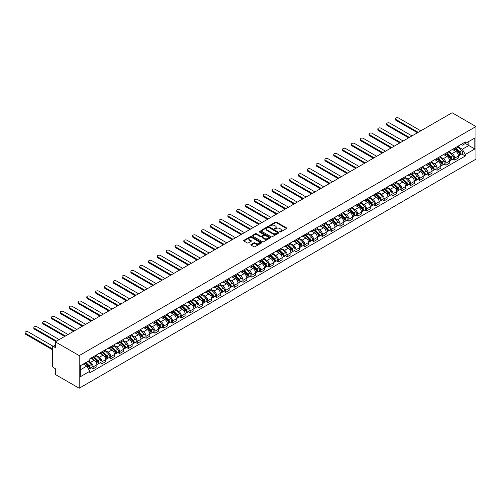 <?xml version="1.0" encoding="UTF-8"?>
<svg xmlns="http://www.w3.org/2000/svg" width="501" height="501" viewBox="0 0 501 501"><rect width="100%" height="100%" fill="white"/><g stroke="black" fill="none" stroke-linecap="round" stroke-linejoin="round"><path stroke-width="0.75" d="M279.846 231.938A0.551 0.319 0 0 0 280.623 231.938L286.516 228.531A0.783 0.451 0 0 0 286.747 228.212A0.783 0.451 0 0 0 286.516 227.892L276.527 222.125A0.783 0.451 0 0 0 275.418 222.125L269.525 225.531A0.551 0.319 0 0 0 270.302 225.976L271.06 225.538A2.511 1.453 0 0 1 274.617 225.538L275.444 226.02A2.511 1.453 0 0 1 276.183 227.041A2.511 1.453 0 0 1 275.444 228.068L274.686 228.506A0.551 0.319 0 0 0 275.462 228.957L276.226 228.519A2.511 1.453 0 0 1 279.777 228.519L280.61 228.995A2.511 1.453 0 0 1 281.343 230.022A2.511 1.453 0 0 1 280.61 231.049L279.846 231.487A0.551 0.319 0 0 0 279.846 231.938L279.846 231.487M251.057 244.488A0.783 0.451 0 0 0 250.826 244.807A0.783 0.451 0 0 0 251.057 245.127L253.857 246.749A0.783 0.451 0 0 0 254.971 246.749L261.516 242.966A0.783 0.451 0 0 0 261.747 242.647A0.783 0.451 0 0 0 261.516 242.327L251.527 236.56A0.783 0.451 0 0 0 250.419 236.56L243.868 240.336A0.783 0.451 0 0 0 243.643 240.662A0.783 0.451 0 0 0 243.868 240.981L247.256 242.935A0.783 0.451 0 0 0 248.364 242.935L251.17 241.319A0.783 0.451 0 0 0 251.396 240.994A0.783 0.451 0 0 0 251.17 240.674L249.492 239.703A2.098 1.215 0 0 1 248.872 238.852A2.098 1.215 0 0 1 250.168 237.731A2.098 1.215 0 0 1 252.46 237.994L259.036 241.789A2.098 1.215 0 0 1 259.65 242.647A2.098 1.215 0 0 1 258.353 243.768A2.098 1.215 0 0 1 256.067 243.505L254.971 242.872A0.783 0.451 0 0 0 253.857 242.872L251.057 244.488L251.057 245.127M79.183 355.604L55.329 341.826L452.09 112.756L475.95 126.534L79.183 355.604L79.183 388.244L475.95 159.174L475.95 126.534M271.116 236.785A0.783 0.451 0 0 0 272.231 236.785L278.775 233.003A0.783 0.451 0 0 0 279.007 232.683A0.783 0.451 0 0 0 278.775 232.364L268.786 226.596A0.783 0.451 0 0 0 267.678 226.596L261.127 230.372A0.783 0.451 0 0 0 260.902 230.698A0.783 0.451 0 0 0 261.127 231.017L271.116 236.785M259.437 232.057A0.551 0.319 0 0 1 259.994 232.132L270.139 237.988L263.601 241.764A0.783 0.451 0 0 1 262.486 241.764L252.498 235.996L255.303 234.393L255.303 233.742L252.498 235.357A0.783 0.451 0 0 0 252.272 235.677A0.783 0.451 0 0 0 252.498 235.996L252.498 235.357M255.303 234.393A0.783 0.451 0 0 1 256.412 234.393L256.412 233.742A0.783 0.451 0 0 0 255.303 233.742M256.412 233.742L260.464 236.077A0.783 0.451 0 0 0 261.572 236.077L263.432 235.007A0.783 0.451 0 0 0 263.664 234.687A0.783 0.451 0 0 0 263.432 234.362L259.217 231.932A0.551 0.319 0 0 1 259.994 231.481L270.145 237.342A0.783 0.451 0 0 1 270.377 237.662A0.783 0.451 0 0 1 270.145 237.981L270.145 237.342M55.329 341.826L55.329 347.606L53.576 346.592A1.597 0.921 -120 0 0 52.774 346.517A1.597 0.921 -120 0 0 52.442 347.243L52.442 365.724A1.597 0.921 -120 0 0 53.576 367.678L55.329 368.692L55.329 374.466L79.183 388.244M454.751 148.077A3.676 2.123 60 0 1 453.987 149.724L457.72 147.57A3.676 2.123 -120 0 0 458.478 145.923M449.453 152.035L452.146 153.588A3.676 2.123 60 0 1 454.751 158.097L458.478 155.943A3.676 2.123 -120 0 0 455.879 151.434L453.211 149.893M458.478 155.943L458.478 157.934L454.751 160.088L452.96 159.055M453.987 149.724A3.676 2.123 60 0 1 452.178 149.561M454.751 158.097L454.751 160.088M445.928 153.168A3.676 2.123 60 0 1 445.17 154.815L448.902 152.661A3.676 2.123 -120 0 0 449.66 151.014M444.143 164.146L445.928 165.18L449.66 163.025L449.66 161.034A3.676 2.123 -120 0 0 447.061 156.531L444.387 154.984M445.17 154.815A3.676 2.123 60 0 1 443.36 154.652M440.636 157.126L443.329 158.685A3.676 2.123 60 0 1 445.928 163.188L445.928 165.18M437.11 158.26A3.676 2.123 60 0 1 436.346 159.907L440.078 157.752A3.676 2.123 -120 0 0 440.842 156.105M435.319 169.238L437.11 170.271L440.842 168.117L440.842 166.125A3.676 2.123 -120 0 0 438.243 161.623L435.569 160.076M436.346 159.907A3.676 2.123 60 0 1 434.536 159.744M431.812 162.218L434.511 163.777A3.676 2.123 60 0 1 437.11 168.28L437.11 170.271M428.292 163.351A3.676 2.123 60 0 1 427.528 164.998L431.261 162.844A3.676 2.123 -120 0 0 432.025 161.197M426.501 174.329L428.292 175.363L432.025 173.208L432.025 171.217A3.676 2.123 -120 0 0 429.42 166.714L426.752 165.167M427.528 164.998A3.676 2.123 60 0 1 425.718 164.835M422.994 167.309L425.687 168.868A3.676 2.123 60 0 1 428.292 173.371L428.292 175.363M419.469 168.442A3.676 2.123 60 0 1 418.711 170.096L422.443 167.941A3.676 2.123 -120 0 0 423.201 166.288M417.684 179.421L419.469 180.454L423.201 178.3L423.201 176.308A3.676 2.123 -120 0 0 420.602 171.805L417.928 170.265M418.711 170.096A3.676 2.123 60 0 1 416.901 169.927M414.177 172.4L416.87 173.96A3.676 2.123 60 0 1 419.469 178.462L419.469 180.454M410.651 173.534A3.676 2.123 60 0 1 409.887 175.187L413.619 173.033A3.676 2.123 -120 0 0 414.383 171.38M408.86 184.512L410.651 185.545L414.383 183.391L414.383 181.4A3.676 2.123 -120 0 0 411.784 176.897L409.11 175.356M409.887 175.187A3.676 2.123 60 0 1 408.077 175.018M405.353 177.492L408.052 179.051A3.676 2.123 60 0 1 410.651 183.554L410.651 185.545M401.833 178.625A3.676 2.123 60 0 1 401.069 180.279L404.802 178.124A3.676 2.123 -120 0 0 405.566 176.471M400.042 189.603L401.833 190.637L405.566 188.482L405.566 186.491A3.676 2.123 -120 0 0 402.961 181.988L400.293 180.448M401.069 180.279A3.676 2.123 60 0 1 399.259 180.109M396.535 182.583L399.234 184.143A3.676 2.123 60 0 1 401.833 188.645L401.833 190.637M393.009 183.717A3.676 2.123 60 0 1 392.252 185.37L395.984 183.216A3.676 2.123 -120 0 0 396.742 181.562M391.225 194.695L393.009 195.728L396.742 193.574L396.742 191.582A3.676 2.123 -120 0 0 394.143 187.08L391.475 185.539M392.252 185.37A3.676 2.123 60 0 1 390.442 185.201M387.718 187.681L390.411 189.234A3.676 2.123 60 0 1 393.009 193.737L393.009 195.728M384.192 188.808A3.676 2.123 60 0 1 383.434 190.461L387.16 188.307A3.676 2.123 -120 0 0 387.924 186.654M382.407 199.786L384.192 200.82L387.924 198.665L387.924 196.674A3.676 2.123 -120 0 0 385.325 192.171L382.651 190.63M383.434 190.461A3.676 2.123 60 0 1 381.618 190.292M378.9 192.772L381.593 194.325A3.676 2.123 60 0 1 384.192 198.828L384.192 200.82M375.374 193.9A3.676 2.123 60 0 1 374.61 195.553L378.343 193.399A3.676 2.123 -120 0 0 379.107 191.745M373.583 204.878L375.374 205.911L379.107 203.757L379.107 201.765A3.676 2.123 -120 0 0 376.502 197.262L373.834 195.722M374.61 195.553A3.676 2.123 60 0 1 372.8 195.384M370.076 197.864L372.775 199.417A3.676 2.123 60 0 1 375.374 203.92L375.374 205.911M366.557 198.991A3.676 2.123 60 0 1 365.793 200.644L369.525 198.49A3.676 2.123 -120 0 0 370.283 196.837M364.766 209.975L366.557 211.002L370.283 208.848L370.283 206.863A3.676 2.123 -120 0 0 367.684 202.354L365.016 200.813M365.793 200.644A3.676 2.123 60 0 1 363.983 200.481M361.259 202.955L363.951 204.508A3.676 2.123 60 0 1 366.557 209.017L366.557 211.002M357.733 204.082A3.676 2.123 60 0 1 356.975 205.736L360.701 203.581A3.676 2.123 -120 0 0 361.465 201.928M355.948 215.067L357.733 216.1L361.465 213.946L361.465 211.954A3.676 2.123 -120 0 0 358.866 207.445L356.192 205.905M356.975 205.736A3.676 2.123 60 0 1 355.165 205.573M352.441 208.047L355.134 209.6A3.676 2.123 60 0 1 357.733 214.109L357.733 216.1M348.915 209.18A3.676 2.123 60 0 1 348.151 210.827L351.884 208.673A3.676 2.123 -120 0 0 352.648 207.026M347.124 220.158L348.915 221.191L352.648 219.037L352.648 217.046A3.676 2.123 -120 0 0 350.042 212.537L347.375 210.996M348.151 210.827A3.676 2.123 60 0 1 346.341 210.664M343.617 213.138L346.316 214.691A3.676 2.123 60 0 1 348.915 219.2L348.915 221.191M340.098 214.271A3.676 2.123 60 0 1 339.334 215.918L343.066 213.764A3.676 2.123 -120 0 0 343.824 212.117M338.307 225.25L340.098 226.283L343.824 224.129L343.824 222.137A3.676 2.123 -120 0 0 341.225 217.628L338.557 216.088M339.334 215.918A3.676 2.123 60 0 1 337.524 215.756M334.8 218.229L337.492 219.782A3.676 2.123 60 0 1 340.098 224.291L340.098 226.283M331.274 219.363A3.676 2.123 60 0 1 330.516 221.01L334.248 218.856A3.676 2.123 -120 0 0 335.006 217.209M329.489 230.341L331.274 231.374L335.006 229.22L335.006 227.229A3.676 2.123 -120 0 0 332.407 222.726L329.733 221.179M330.516 221.01A3.676 2.123 60 0 1 328.706 220.847M325.982 223.321L328.675 224.88A3.676 2.123 60 0 1 331.274 229.383L331.274 231.374M322.456 224.454A3.676 2.123 60 0 1 321.692 226.101L325.425 223.947A3.676 2.123 -120 0 0 326.189 222.3M320.665 235.432L322.456 236.466L326.189 234.311L326.189 232.32A3.676 2.123 -120 0 0 323.59 227.817L320.916 226.27M321.692 226.101A3.676 2.123 60 0 1 319.882 225.938M317.158 228.412L319.857 229.972A3.676 2.123 60 0 1 322.456 234.474L322.456 236.466M313.639 229.546A3.676 2.123 60 0 1 312.875 231.193L316.607 229.038A3.676 2.123 -120 0 0 317.371 227.391M311.847 240.524L313.639 241.557L317.371 239.403L317.371 237.411A3.676 2.123 -120 0 0 314.766 232.909L312.098 231.362M312.875 231.193A3.676 2.123 60 0 1 311.065 231.03M308.34 233.504L311.033 235.063A3.676 2.123 60 0 1 313.639 239.566L313.639 241.557M304.815 234.637A3.676 2.123 60 0 1 304.057 236.29L307.789 234.136A3.676 2.123 -120 0 0 308.547 232.483M303.03 245.615L304.815 246.649L308.547 244.494L308.547 242.503A3.676 2.123 -120 0 0 305.948 238L303.274 236.459M304.057 236.29A3.676 2.123 60 0 1 302.247 236.121M299.523 238.595L302.216 240.154A3.676 2.123 60 0 1 304.815 244.657L304.815 246.649M295.997 239.728A3.676 2.123 60 0 1 295.233 241.382L298.965 239.227A3.676 2.123 -120 0 0 299.73 237.574M294.206 250.707L295.997 251.74L299.73 249.586L299.73 247.594A3.676 2.123 -120 0 0 297.131 243.091L294.456 241.551M295.233 241.382A3.676 2.123 60 0 1 293.423 241.213M290.699 243.686L293.398 245.246A3.676 2.123 60 0 1 295.997 249.749L295.997 251.74M287.179 244.82A3.676 2.123 60 0 1 286.415 246.473L290.148 244.319A3.676 2.123 -120 0 0 290.912 242.666M285.388 255.798L287.179 256.831L290.912 254.677L290.912 252.686A3.676 2.123 -120 0 0 288.307 248.183L285.639 246.642M286.415 246.473A3.676 2.123 60 0 1 284.606 246.304M281.881 248.778L284.581 250.337A3.676 2.123 60 0 1 287.179 254.84L287.179 256.831M278.356 249.911A3.676 2.123 60 0 1 277.598 251.565L281.33 249.41A3.676 2.123 -120 0 0 282.088 247.757M276.571 260.889L278.356 261.923L282.088 259.769L282.088 257.777A3.676 2.123 -120 0 0 279.489 253.274L276.821 251.734M277.598 251.565A3.676 2.123 60 0 1 275.788 251.396M273.064 253.875L275.757 255.429A3.676 2.123 60 0 1 278.356 259.931L278.356 261.923M269.538 255.003A3.676 2.123 60 0 1 268.78 256.656L272.506 254.502A3.676 2.123 -120 0 0 273.27 252.848M267.747 265.981L269.538 267.014L273.27 264.86L273.27 262.868A3.676 2.123 -120 0 0 270.672 258.366L267.997 256.825M268.78 256.656A3.676 2.123 60 0 1 266.964 256.487M264.246 258.967L266.939 260.52A3.676 2.123 60 0 1 269.538 265.023L269.538 267.014M260.72 260.094A3.676 2.123 60 0 1 259.956 261.747L263.689 259.593A3.676 2.123 -120 0 0 264.453 257.94M258.929 271.072L260.72 272.106L264.453 269.951L264.453 267.96A3.676 2.123 -120 0 0 261.848 263.457L259.18 261.917M259.956 261.747A3.676 2.123 60 0 1 258.147 261.578M255.422 264.058L258.121 265.611A3.676 2.123 60 0 1 260.72 270.114L260.72 272.106M251.903 265.186A3.676 2.123 60 0 1 251.139 266.839L254.871 264.685A3.676 2.123 -120 0 0 255.629 263.031M250.112 276.17L251.903 277.197L255.629 275.043L255.629 273.058A3.676 2.123 -120 0 0 253.03 268.549L250.362 267.008M251.139 266.839A3.676 2.123 60 0 1 249.329 266.676M246.605 269.15L249.298 270.703A3.676 2.123 60 0 1 251.903 275.212L251.903 277.197M243.079 270.277A3.676 2.123 60 0 1 242.321 271.93L246.047 269.776A3.676 2.123 -120 0 0 246.811 268.129M241.294 281.261L243.079 282.295L246.811 280.14L246.811 278.149A3.676 2.123 -120 0 0 244.212 273.64L241.538 272.099M242.321 271.93A3.676 2.123 60 0 1 240.511 271.767M237.787 274.241L240.48 275.794A3.676 2.123 60 0 1 243.079 280.303L243.079 282.295M234.261 275.375A3.676 2.123 60 0 1 233.497 277.022L237.23 274.867A3.676 2.123 -120 0 0 237.994 273.22M232.47 286.353L234.261 287.386L237.994 285.232L237.994 283.24A3.676 2.123 -120 0 0 235.389 278.731L232.721 277.191M233.497 277.022A3.676 2.123 60 0 1 231.687 276.859M228.963 279.333L231.662 280.886A3.676 2.123 60 0 1 234.261 285.395L234.261 287.386M225.444 280.466A3.676 2.123 60 0 1 224.68 282.113L228.412 279.959A3.676 2.123 -120 0 0 229.17 278.312M223.653 291.444L225.444 292.478L229.17 290.323L229.17 288.332A3.676 2.123 -120 0 0 226.571 283.829L223.903 282.282M224.68 282.113A3.676 2.123 60 0 1 222.87 281.95M220.146 284.424L222.839 285.977A3.676 2.123 60 0 1 225.444 290.486L225.444 292.478M216.62 285.557A3.676 2.123 60 0 1 215.862 287.205L219.595 285.05A3.676 2.123 -120 0 0 220.352 283.403M214.835 296.536L216.62 297.569L220.352 295.415L220.352 293.423A3.676 2.123 -120 0 0 217.753 288.92L215.079 287.374M215.862 287.205A3.676 2.123 60 0 1 214.052 287.042M211.328 289.515L214.021 291.075A3.676 2.123 60 0 1 216.62 295.577L216.62 297.569M207.802 290.649A3.676 2.123 60 0 1 207.038 292.296L210.771 290.142A3.676 2.123 -120 0 0 211.535 288.495M206.011 301.627L207.802 302.66L211.535 300.506L211.535 298.515A3.676 2.123 -120 0 0 208.936 294.012L206.262 292.465M207.038 292.296A3.676 2.123 60 0 1 205.228 292.133M202.504 294.607L205.203 296.166A3.676 2.123 60 0 1 207.802 300.669L207.802 302.66M198.985 295.74A3.676 2.123 60 0 1 198.221 297.394L201.953 295.239A3.676 2.123 -120 0 0 202.717 293.586M197.194 306.718L198.985 307.752L202.717 305.597L202.717 303.606A3.676 2.123 -120 0 0 200.112 299.103L197.444 297.563M198.221 297.394A3.676 2.123 60 0 1 196.411 297.225M193.687 299.698L196.379 301.258A3.676 2.123 60 0 1 198.985 305.76L198.985 307.752M190.161 300.832A3.676 2.123 60 0 1 189.403 302.485L193.135 300.331A3.676 2.123 -120 0 0 193.893 298.677M188.376 311.81L190.161 312.843L193.893 310.689L193.893 308.697A3.676 2.123 -120 0 0 191.294 304.195L188.62 302.654M189.403 302.485A3.676 2.123 60 0 1 187.593 302.316M184.869 304.79L187.562 306.349A3.676 2.123 60 0 1 190.161 310.852L190.161 312.843M181.343 305.923A3.676 2.123 60 0 1 180.579 307.576L184.312 305.422A3.676 2.123 -120 0 0 185.076 303.769M179.552 316.901L181.343 317.935L185.076 315.78L185.076 313.789A3.676 2.123 -120 0 0 182.477 309.286L179.803 307.746M180.579 307.576A3.676 2.123 60 0 1 178.769 307.407M176.045 309.881L178.744 311.44A3.676 2.123 60 0 1 181.343 315.943L181.343 317.935M172.526 311.015A3.676 2.123 60 0 1 171.762 312.668L175.494 310.514A3.676 2.123 -120 0 0 176.258 308.86M170.735 321.993L172.526 323.026L176.258 320.872L176.258 318.88A3.676 2.123 -120 0 0 173.653 314.377L170.985 312.837M171.762 312.668A3.676 2.123 60 0 1 169.952 312.499M167.228 314.979L169.927 316.532A3.676 2.123 60 0 1 172.526 321.035L172.526 323.026M163.702 316.106A3.676 2.123 60 0 1 162.944 317.759L166.676 315.605A3.676 2.123 -120 0 0 167.434 313.952M161.917 327.084L163.702 328.117L167.434 325.963L167.434 323.972A3.676 2.123 -120 0 0 164.835 319.469L162.167 317.928M162.944 317.759A3.676 2.123 60 0 1 161.134 317.59M158.41 320.07L161.103 321.623A3.676 2.123 60 0 1 163.702 326.126L163.702 328.117M154.884 321.197A3.676 2.123 60 0 1 154.126 322.851L157.853 320.696A3.676 2.123 -120 0 0 158.617 319.043M153.093 332.176L154.884 333.209L158.617 331.055L158.617 329.063A3.676 2.123 -120 0 0 156.018 324.56L153.344 323.02M154.126 322.851A3.676 2.123 60 0 1 152.31 322.682M149.592 325.162L152.285 326.715A3.676 2.123 60 0 1 154.884 331.217L154.884 333.209M146.067 326.289A3.676 2.123 60 0 1 145.303 327.942L149.035 325.788A3.676 2.123 -120 0 0 149.799 324.134M144.275 337.267L146.067 338.3L149.799 336.146L149.799 334.154A3.676 2.123 -120 0 0 147.194 329.652L144.526 328.111M145.303 327.942A3.676 2.123 60 0 1 143.493 327.773M140.768 330.253L143.468 331.806A3.676 2.123 60 0 1 146.067 336.309L146.067 338.3M137.249 331.38A3.676 2.123 60 0 1 136.485 333.033L140.217 330.879A3.676 2.123 -120 0 0 140.975 329.226M135.458 342.365L137.249 343.398L140.975 341.244L140.975 339.252A3.676 2.123 -120 0 0 138.376 334.743L135.708 333.203M136.485 333.033A3.676 2.123 60 0 1 134.675 332.871M131.951 335.344L134.644 336.897A3.676 2.123 60 0 1 137.249 341.406L137.249 343.398M128.425 336.478A3.676 2.123 60 0 1 127.667 338.125L131.394 335.971A3.676 2.123 -120 0 0 132.158 334.324M126.64 347.456L128.425 348.489L132.158 346.335L132.158 344.344A3.676 2.123 -120 0 0 129.559 339.835L126.885 338.294M127.667 338.125A3.676 2.123 60 0 1 125.851 337.962M123.133 340.436L125.826 341.989A3.676 2.123 60 0 1 128.425 346.498L128.425 348.489M119.607 341.569A3.676 2.123 60 0 1 118.843 343.216L122.576 341.062A3.676 2.123 -120 0 0 123.34 339.415M117.816 352.547L119.607 353.581L123.34 351.426L123.34 349.435A3.676 2.123 -120 0 0 120.735 344.926L118.067 343.385M118.843 343.216A3.676 2.123 60 0 1 117.034 343.053M114.309 345.527L117.009 347.08A3.676 2.123 60 0 1 119.607 351.589L119.607 353.581M110.79 346.661A3.676 2.123 60 0 1 110.026 348.308L113.758 346.153A3.676 2.123 -120 0 0 114.516 344.506M108.999 357.639L110.79 358.672L114.516 356.518L114.516 354.526A3.676 2.123 -120 0 0 111.917 350.024L109.249 348.477M110.026 348.308A3.676 2.123 60 0 1 108.216 348.145M105.492 350.619L108.185 352.178A3.676 2.123 60 0 1 110.79 356.681L110.79 358.672M101.966 351.752A3.676 2.123 60 0 1 101.208 353.399L104.941 351.245A3.676 2.123 -120 0 0 105.698 349.598M100.181 362.73L101.966 363.764L105.698 361.609L105.698 359.618A3.676 2.123 -120 0 0 103.1 355.115L100.425 353.568M101.208 353.399A3.676 2.123 60 0 1 99.398 353.236M96.674 355.71L99.367 357.269A3.676 2.123 60 0 1 101.966 361.772L101.966 363.764M93.148 356.844A3.676 2.123 60 0 1 92.384 358.491L96.117 356.336A3.676 2.123 -120 0 0 96.881 354.689M91.357 367.822L93.148 368.855L96.881 366.701L96.881 364.709A3.676 2.123 -120 0 0 94.282 360.206L91.608 358.66M92.384 358.491A3.676 2.123 60 0 1 90.575 358.328M88.401 361.121L90.549 362.361A3.676 2.123 60 0 1 93.148 366.864L93.148 368.855M460.995 144.47L462.323 145.234L474.816 138.019L468.83 141.482L468.83 145.528L462.323 149.279L458.271 146.943M80.317 369.832L86.817 366.081L89.811 371.272L80.317 376.752L80.317 365.786L89.811 360.3L89.811 358.766L465.323 141.971L465.323 143.505L474.816 148.991L465.323 154.471L462.323 149.279M474.816 138.019L474.816 148.991M89.811 371.272L89.811 372.807L465.323 156.005L465.323 154.471M86.817 366.081L83.31 364.058M461.778 153.964L465.323 156.005M280.065 232.013L280.61 231.7A2.511 1.453 0 0 0 281.343 230.673L281.343 230.022M276.183 227.041L276.183 227.698A2.511 1.453 0 0 1 275.444 228.719L274.905 229.032M286.509 228.537L276.527 222.776A0.783 0.451 0 0 0 275.418 222.776L269.745 226.057M278.775 232.364L278.775 233.003L268.786 227.247A0.783 0.451 0 0 0 267.678 227.247L261.14 231.024M277.391 232.909A0.551 0.319 0 0 0 277.391 232.458L268.624 227.398A0.551 0.319 0 0 0 267.841 227.398L267.039 227.861A2.511 1.453 0 0 0 266.307 228.888A2.511 1.453 0 0 0 267.039 229.909L273.032 233.372A2.511 1.453 0 0 0 276.583 233.372L277.391 232.909L277.391 233.56A0.551 0.319 0 0 0 277.548 233.334L277.548 232.683M266.307 228.888L266.307 229.539A2.511 1.453 0 0 0 267.039 230.56L267.039 229.909M277.391 233.56L276.583 234.023A2.511 1.453 0 0 1 273.032 234.023L267.039 230.56M256.412 234.393L260.464 236.729A0.783 0.451 0 0 0 261.572 236.729L263.432 235.658A0.783 0.451 0 0 0 263.664 235.338L263.664 234.687M264.666 238.507A2.098 1.215 0 0 0 266.958 238.77A2.098 1.215 0 0 0 268.248 237.649A2.098 1.215 0 0 0 267.634 236.791L265.317 235.451A0.783 0.451 0 0 0 264.209 235.451L262.349 236.528A0.783 0.451 0 0 0 262.123 236.848A0.783 0.451 0 0 0 262.349 237.167L264.666 238.507L264.666 239.159A2.098 1.215 0 0 0 266.958 239.422A2.098 1.215 0 0 0 268.248 238.301L268.248 237.649M262.123 236.848L262.123 237.499A0.783 0.451 0 0 0 262.349 237.818L262.349 237.167M264.666 239.159L262.349 237.818M259.65 242.647L259.65 243.298A2.098 1.215 0 0 1 258.353 244.419A2.098 1.215 0 0 1 256.067 244.156L254.971 243.524A0.783 0.451 0 0 0 253.857 243.524L251.07 245.133M248.872 238.852L248.872 239.503A2.098 1.215 0 0 0 249.492 240.361L249.492 239.703M251.17 240.674L251.17 241.319L249.492 240.361M261.509 242.972L251.527 237.211A0.783 0.451 0 0 0 250.419 237.211L243.881 240.987M455.221 149.01L458.697 152.442A1.998 1.152 60 0 1 459.223 155.435L458.478 155.867M455.916 149.693L457.388 150.544M420.802 130.824L398.608 118.011A1.841 1.065 0 0 0 396.604 117.785A1.841 1.065 0 0 0 395.471 118.762A1.841 1.065 0 0 0 396.009 119.514L418.197 132.327M455.609 148.791L459.411 152.542A0.958 0.551 60 0 1 459.667 153.982A0.958 0.551 60 0 1 459.58 154.014M456.186 148.459L459.661 151.884A1.998 1.152 60 0 1 460.187 154.878A1.998 1.152 60 0 1 459.586 154.947M458.127 147.194L461.697 150.707A1.998 1.152 60 0 1 462.223 153.707L460.187 154.878M417.465 132.752L396.009 120.365A1.841 1.065 180 0 1 395.471 119.614L395.471 118.762M446.404 154.101L449.879 157.533A1.998 1.152 60 0 1 450.405 160.527L449.66 160.959M447.099 154.784L448.57 155.636M411.979 135.915L389.791 123.102A1.841 1.065 0 0 0 387.787 122.877A1.841 1.065 0 0 0 386.653 123.853A1.841 1.065 0 0 0 387.192 124.605L409.38 137.418M446.792 153.882L450.593 157.633A0.958 0.551 60 0 1 450.85 159.074A0.958 0.551 60 0 1 450.762 159.105M447.368 153.55L450.837 156.976A1.998 1.152 60 0 1 451.37 159.976A1.998 1.152 60 0 1 450.762 160.038M449.309 152.285L452.873 155.798A1.998 1.152 60 0 1 453.405 158.798L451.37 159.976M408.647 137.844L387.192 125.457A1.841 1.065 180 0 1 386.653 124.705L386.653 123.853M437.586 159.193L441.062 162.625A1.998 1.152 60 0 1 441.588 165.618L440.842 166.05M438.275 159.882L439.753 160.727M403.161 141.006L380.973 128.193A1.841 1.065 0 0 0 378.969 127.968A1.841 1.065 0 0 0 377.829 128.945A1.841 1.065 0 0 0 378.368 129.696L400.562 142.509M437.968 158.974L441.776 162.725A0.958 0.551 60 0 1 442.026 164.165A0.958 0.551 60 0 1 441.938 164.196M438.544 158.642L442.02 162.067A1.998 1.152 60 0 1 442.546 165.067A1.998 1.152 60 0 1 441.945 165.13M440.492 157.377L444.055 160.89A1.998 1.152 60 0 1 444.581 163.89L442.546 165.067M399.823 142.935L378.368 130.548A1.841 1.065 180 0 1 377.829 129.797L377.829 128.945M428.768 164.284L432.238 167.716A1.998 1.152 60 0 1 432.77 170.709L432.019 171.142M429.457 164.973L430.929 165.818M394.343 146.098L372.149 133.291A1.841 1.065 0 0 0 370.145 133.059A1.841 1.065 0 0 0 369.012 134.036A1.841 1.065 0 0 0 369.55 134.788L391.738 147.601M429.15 164.065L432.958 167.816A0.958 0.551 60 0 1 433.208 169.257A0.958 0.551 60 0 1 433.121 169.294M429.726 163.733L433.202 167.159A1.998 1.152 60 0 1 433.728 170.158A1.998 1.152 60 0 1 433.127 170.221M431.668 162.468L435.237 165.988A1.998 1.152 60 0 1 435.764 168.981L433.728 170.158M391.005 148.027L369.55 135.639A1.841 1.065 180 0 1 369.012 134.888L369.012 134.036M419.944 169.382L423.42 172.807A1.998 1.152 60 0 1 423.946 175.801L423.201 176.233M420.64 170.064L422.111 170.91M385.519 151.189L363.331 138.382A1.841 1.065 0 0 0 361.327 138.151A1.841 1.065 0 0 0 360.194 139.134A1.841 1.065 0 0 0 360.733 139.879L382.921 152.692M420.333 169.156L424.134 172.908A0.958 0.551 60 0 1 424.391 174.348A0.958 0.551 60 0 1 424.303 174.386M420.909 168.824L424.378 172.25A1.998 1.152 60 0 1 424.911 175.25A1.998 1.152 60 0 1 424.303 175.312M422.85 167.559L426.414 171.079A1.998 1.152 60 0 1 426.946 174.072L424.911 175.25M382.188 153.118L360.733 140.731A1.841 1.065 180 0 1 360.194 139.979L360.194 139.134M411.127 174.473L414.603 177.899A1.998 1.152 60 0 1 415.129 180.892L414.383 181.324M411.822 175.156L413.294 176.008M376.702 156.281L354.514 143.474A1.841 1.065 0 0 0 352.51 143.242A1.841 1.065 0 0 0 351.37 144.225A1.841 1.065 0 0 0 351.909 144.971L374.103 157.784M411.509 174.248L415.316 177.999A0.958 0.551 60 0 1 415.567 179.439A0.958 0.551 60 0 1 415.479 179.477M412.085 173.916L415.561 177.341A1.998 1.152 60 0 1 416.087 180.341A1.998 1.152 60 0 1 415.486 180.404M414.033 172.651L417.596 176.17A1.998 1.152 60 0 1 418.122 179.164L416.087 180.341M373.364 158.21L351.909 145.822A1.841 1.065 180 0 1 351.37 145.071L351.37 144.225M402.309 179.565L405.779 182.99A1.998 1.152 60 0 1 406.311 185.99L405.56 186.416M402.998 180.247L404.47 181.099M367.884 161.372L345.69 148.565A1.841 1.065 0 0 0 343.686 148.334A1.841 1.065 0 0 0 342.552 149.317A1.841 1.065 0 0 0 343.091 150.068L365.279 162.875M402.691 179.339L406.499 183.097A0.958 0.551 60 0 1 406.749 184.531A0.958 0.551 60 0 1 406.662 184.568M403.267 179.007L406.743 182.433A1.998 1.152 60 0 1 407.269 185.433A1.998 1.152 60 0 1 406.668 185.495M405.215 177.742L408.778 181.262A1.998 1.152 60 0 1 409.304 184.255L407.269 185.433M364.546 163.301L343.091 150.914A1.841 1.065 180 0 1 342.552 150.162L342.552 149.317M393.485 184.656L396.961 188.082A1.998 1.152 60 0 1 397.487 191.081L396.742 191.507M394.181 185.339L395.652 186.19M359.06 166.47L336.872 153.657A1.841 1.065 0 0 0 334.868 153.425A1.841 1.065 0 0 0 333.735 154.408A1.841 1.065 0 0 0 334.273 155.16L356.462 167.967M393.874 184.431L397.675 188.188A0.958 0.551 60 0 1 397.932 189.622A0.958 0.551 60 0 1 397.844 189.66M394.45 184.099L397.926 187.531A1.998 1.152 60 0 1 398.452 190.524A1.998 1.152 60 0 1 397.844 190.587M396.391 182.834L399.961 186.353A1.998 1.152 60 0 1 400.487 189.347L398.452 190.524M355.729 168.392L334.273 156.005A1.841 1.065 180 0 1 333.735 155.254L333.735 154.408M384.668 189.747L388.143 193.173A1.998 1.152 60 0 1 388.67 196.173L387.924 196.599M385.363 190.43L386.835 191.282M350.243 171.561L328.055 158.748A1.841 1.065 0 0 0 326.051 158.516A1.841 1.065 0 0 0 324.911 159.5A1.841 1.065 0 0 0 325.45 160.251L347.644 173.058M385.056 189.522L388.857 193.28A0.958 0.551 60 0 1 389.108 194.714A0.958 0.551 60 0 1 389.02 194.751M385.626 189.19L389.102 192.622A1.998 1.152 60 0 1 389.628 195.615A1.998 1.152 60 0 1 389.026 195.678M387.574 187.925L391.137 191.445A1.998 1.152 60 0 1 391.663 194.438L389.628 195.615M346.905 173.484L325.45 161.097A1.841 1.065 180 0 1 324.911 160.345L324.911 159.5M375.85 194.839L379.32 198.264A1.998 1.152 60 0 1 379.852 201.264L379.107 201.696M376.539 195.522L378.011 196.373M341.425 176.653L319.231 163.84A1.841 1.065 0 0 0 317.227 163.608A1.841 1.065 0 0 0 316.093 164.591A1.841 1.065 0 0 0 316.632 165.343L338.82 178.149M376.232 194.613L380.04 198.371A0.958 0.551 60 0 1 380.29 199.805A0.958 0.551 60 0 1 380.203 199.843M376.808 194.282L380.284 197.713A1.998 1.152 60 0 1 380.81 200.707A1.998 1.152 60 0 1 380.209 200.769M378.756 193.017L382.319 196.536A1.998 1.152 60 0 1 382.845 199.536L380.81 200.707M338.087 178.575L316.632 166.188A1.841 1.065 180 0 1 316.093 165.436L316.093 164.591M367.026 199.93L370.502 203.356A1.998 1.152 60 0 1 371.028 206.356L370.283 206.788M367.721 200.613L369.193 201.465M332.601 181.744L310.413 168.931A1.841 1.065 0 0 0 308.409 168.699A1.841 1.065 0 0 0 307.276 169.682A1.841 1.065 0 0 0 307.814 170.434L330.002 183.247M367.415 199.711L371.216 203.462A0.958 0.551 60 0 1 371.473 204.903A0.958 0.551 60 0 1 371.385 204.934M367.991 199.373L371.466 202.805A1.998 1.152 60 0 1 371.993 205.798A1.998 1.152 60 0 1 371.385 205.867M369.932 198.108L373.502 201.627A1.998 1.152 60 0 1 374.028 204.627L371.993 205.798M329.27 183.667L307.814 171.279A1.841 1.065 180 0 1 307.276 170.534L307.276 169.682M358.209 205.022L361.684 208.447A1.998 1.152 60 0 1 362.21 211.447L361.465 211.879M358.904 205.704L360.376 206.556M323.784 186.835L301.596 174.022A1.841 1.065 0 0 0 299.592 173.791A1.841 1.065 0 0 0 298.458 174.774A1.841 1.065 0 0 0 298.997 175.525L321.185 188.338M358.597 204.803L362.398 208.554A0.958 0.551 60 0 1 362.655 209.994A0.958 0.551 60 0 1 362.567 210.025M359.173 204.471L362.643 207.896A1.998 1.152 60 0 1 363.175 210.89A1.998 1.152 60 0 1 362.567 210.959M361.115 203.206L364.678 206.719A1.998 1.152 60 0 1 365.21 209.719L363.175 210.89M320.446 188.758L298.997 176.371A1.841 1.065 180 0 1 298.458 175.626L298.458 174.774M349.391 210.113L352.867 213.545A1.998 1.152 60 0 1 353.393 216.538L352.648 216.971M350.08 210.796L351.558 211.647M314.966 191.927L292.778 179.114A1.841 1.065 0 0 0 290.774 178.888A1.841 1.065 0 0 0 289.634 179.865A1.841 1.065 0 0 0 290.173 180.617L312.367 193.43M349.773 209.894L353.581 213.645A0.958 0.551 60 0 1 353.831 215.086A0.958 0.551 60 0 1 353.744 215.117M350.349 209.562L353.825 212.988A1.998 1.152 60 0 1 354.351 215.981A1.998 1.152 60 0 1 353.75 216.05M352.297 208.297L355.86 211.81A1.998 1.152 60 0 1 356.386 214.81L354.351 215.981M311.628 193.849L290.173 181.468A1.841 1.065 180 0 1 289.634 180.717L289.634 179.865M340.567 215.205L344.043 218.636A1.998 1.152 60 0 1 344.569 221.63L343.824 222.062M341.262 215.887L342.734 216.739M306.149 197.018L283.954 184.205A1.841 1.065 0 0 0 281.95 183.98A1.841 1.065 0 0 0 280.817 184.957A1.841 1.065 0 0 0 281.355 185.708L303.543 198.521M340.956 214.985L344.757 218.737A0.958 0.551 60 0 1 345.014 220.177A0.958 0.551 60 0 1 344.926 220.208M341.532 214.653L345.007 218.079A1.998 1.152 60 0 1 345.533 221.079A1.998 1.152 60 0 1 344.926 221.141M343.473 213.388L347.043 216.902A1.998 1.152 60 0 1 347.569 219.901L345.533 221.079M302.811 198.947L281.355 186.56A1.841 1.065 180 0 1 280.817 185.808L280.817 184.957M331.75 220.296L335.225 223.728A1.998 1.152 60 0 1 335.751 226.721L335.006 227.153M332.445 220.985L333.917 221.83M297.325 202.11L275.137 189.297A1.841 1.065 0 0 0 273.133 189.071A1.841 1.065 0 0 0 271.999 190.048A1.841 1.065 0 0 0 272.538 190.8L294.726 203.613M332.138 220.077L335.939 223.828A0.958 0.551 60 0 1 336.196 225.268A0.958 0.551 60 0 1 336.108 225.3M332.714 219.745L336.184 223.17A1.998 1.152 60 0 1 336.716 226.17A1.998 1.152 60 0 1 336.108 226.233M334.655 218.48L338.219 221.993A1.998 1.152 60 0 1 338.751 224.993L336.716 226.17M293.993 204.039L272.538 191.651A1.841 1.065 180 0 1 271.999 190.9L271.999 190.048M322.932 225.387L326.408 228.819A1.998 1.152 60 0 1 326.934 231.813L326.189 232.245M323.621 226.076L325.099 226.922M288.507 207.201L266.319 194.394A1.841 1.065 0 0 0 264.315 194.163A1.841 1.065 0 0 0 263.175 195.139A1.841 1.065 0 0 0 263.714 195.891L285.908 208.704M323.314 225.168L327.122 228.919A0.958 0.551 60 0 1 327.372 230.36A0.958 0.551 60 0 1 327.285 230.391M323.89 224.836L327.366 228.262A1.998 1.152 60 0 1 327.892 231.262A1.998 1.152 60 0 1 327.291 231.324M325.838 223.571L329.401 227.091A1.998 1.152 60 0 1 329.927 230.084L327.892 231.262M285.169 209.13L263.714 196.743A1.841 1.065 180 0 1 263.175 195.991L263.175 195.139M314.114 230.485L317.584 233.911A1.998 1.152 60 0 1 318.11 236.904L317.365 237.336M314.803 231.168L316.275 232.013M279.69 212.292L257.495 199.486A1.841 1.065 0 0 0 255.491 199.254A1.841 1.065 0 0 0 254.358 200.231A1.841 1.065 0 0 0 254.896 200.982L277.084 213.795M314.496 230.26L318.304 234.011A0.958 0.551 60 0 1 318.555 235.451A0.958 0.551 60 0 1 318.467 235.489M315.073 229.928L318.548 233.353A1.998 1.152 60 0 1 319.074 236.353A1.998 1.152 60 0 1 318.473 236.416M317.014 228.663L320.584 232.182A1.998 1.152 60 0 1 321.11 235.176L319.074 236.353M276.352 214.221L254.896 201.834A1.841 1.065 180 0 1 254.358 201.083L254.358 200.231M305.291 235.576L308.766 239.002A1.998 1.152 60 0 1 309.292 241.996L308.547 242.428M305.986 236.259L307.457 237.111M270.866 217.384L248.678 204.577A1.841 1.065 0 0 0 246.674 204.345A1.841 1.065 0 0 0 245.54 205.329A1.841 1.065 0 0 0 246.079 206.074L268.267 218.887M305.679 235.351L309.48 239.102A0.958 0.551 60 0 1 309.737 240.543A0.958 0.551 60 0 1 309.649 240.58M306.255 235.019L309.724 238.445A1.998 1.152 60 0 1 310.257 241.444A1.998 1.152 60 0 1 309.649 241.507M308.196 233.754L311.76 237.274A1.998 1.152 60 0 1 312.292 240.267L310.257 241.444M267.534 219.313L246.079 206.926A1.841 1.065 180 0 1 245.54 206.174L245.54 205.329M296.473 240.668L299.949 244.093A1.998 1.152 60 0 1 300.475 247.093L299.73 247.519M297.168 241.35L298.64 242.202M262.048 222.475L239.86 209.668A1.841 1.065 0 0 0 237.856 209.437A1.841 1.065 0 0 0 236.716 210.42A1.841 1.065 0 0 0 237.255 211.165L259.449 223.978M296.855 240.442L300.663 244.194A0.958 0.551 60 0 1 300.913 245.634A0.958 0.551 60 0 1 300.825 245.672M297.431 240.111L300.907 243.536A1.998 1.152 60 0 1 301.433 246.536A1.998 1.152 60 0 1 300.832 246.598M299.379 238.845L302.942 242.365A1.998 1.152 60 0 1 303.468 245.358L301.433 246.536M258.71 224.404L237.255 212.017A1.841 1.065 180 0 1 236.716 211.265L236.716 210.42M287.655 245.759L291.125 249.185A1.998 1.152 60 0 1 291.657 252.185L290.906 252.61M288.344 246.442L289.816 247.294M253.23 227.573L231.036 214.76A1.841 1.065 0 0 0 229.032 214.528A1.841 1.065 0 0 0 227.899 215.511A1.841 1.065 0 0 0 228.437 216.263L250.625 229.07M288.037 245.534L291.845 249.291A0.958 0.551 60 0 1 292.096 250.725A0.958 0.551 60 0 1 292.008 250.763M288.614 245.202L292.089 248.628A1.998 1.152 60 0 1 292.615 251.627A1.998 1.152 60 0 1 292.014 251.69M290.561 243.937L294.125 247.456A1.998 1.152 60 0 1 294.651 250.45L292.615 251.627M249.893 229.496L228.437 217.108A1.841 1.065 180 0 1 227.899 216.357L227.899 215.511M278.832 250.851L282.307 254.276A1.998 1.152 60 0 1 282.833 257.276L282.088 257.702M279.527 251.533L280.998 252.385M244.407 232.664L222.219 219.851A1.841 1.065 0 0 0 220.215 219.62A1.841 1.065 0 0 0 219.081 220.603A1.841 1.065 0 0 0 219.62 221.354L241.808 234.161M279.22 250.625L283.021 254.383A0.958 0.551 60 0 1 283.278 255.817A0.958 0.551 60 0 1 283.19 255.854M279.796 250.293L283.272 253.725A1.998 1.152 60 0 1 283.798 256.719A1.998 1.152 60 0 1 283.19 256.781M281.737 249.028L285.307 252.548A1.998 1.152 60 0 1 285.833 255.541L283.798 256.719M241.075 234.587L219.62 222.2A1.841 1.065 180 0 1 219.081 221.448L219.081 220.603M270.014 255.942L273.49 259.368A1.998 1.152 60 0 1 274.016 262.367L273.27 262.8M270.709 256.625L272.181 257.476M235.589 237.756L213.401 224.943A1.841 1.065 0 0 0 211.397 224.711A1.841 1.065 0 0 0 210.257 225.694A1.841 1.065 0 0 0 210.796 226.446L232.99 239.253M270.396 255.717L274.204 259.474A0.958 0.551 60 0 1 274.454 260.908A0.958 0.551 60 0 1 274.366 260.946M270.972 255.385L274.448 258.817A1.998 1.152 60 0 1 274.974 261.81A1.998 1.152 60 0 1 274.373 261.873M272.92 254.12L276.483 257.639A1.998 1.152 60 0 1 277.009 260.639L274.974 261.81M232.251 239.678L210.796 227.291A1.841 1.065 180 0 1 210.257 226.54L210.257 225.694M261.196 261.034L264.666 264.459A1.998 1.152 60 0 1 265.198 267.459L264.453 267.891M261.885 261.716L263.357 262.568M226.771 242.847L204.577 230.034A1.841 1.065 0 0 0 202.573 229.802A1.841 1.065 0 0 0 201.44 230.786A1.841 1.065 0 0 0 201.978 231.537L224.166 244.35M261.578 260.808L265.386 264.566A0.958 0.551 60 0 1 265.636 266.006A0.958 0.551 60 0 1 265.549 266.037M262.155 260.476L265.63 263.908A1.998 1.152 60 0 1 266.156 266.901A1.998 1.152 60 0 1 265.555 266.964M264.102 259.211L267.666 262.731A1.998 1.152 60 0 1 268.192 265.73L266.156 266.901M223.433 244.77L201.978 232.383A1.841 1.065 180 0 1 201.44 231.631L201.44 230.786M252.372 266.125L255.848 269.551A1.998 1.152 60 0 1 256.374 272.55L255.629 272.982M253.068 266.808L254.539 267.659M217.948 247.939L195.759 235.126A1.841 1.065 0 0 0 193.755 234.894A1.841 1.065 0 0 0 192.622 235.877A1.841 1.065 0 0 0 193.161 236.629L215.349 249.442M252.761 265.906L256.562 269.657A0.958 0.551 60 0 1 256.819 271.097A0.958 0.551 60 0 1 256.731 271.129M253.337 265.568L256.813 268.999A1.998 1.152 60 0 1 257.339 271.993A1.998 1.152 60 0 1 256.731 272.062M255.278 264.303L258.848 267.822A1.998 1.152 60 0 1 259.374 270.822L257.339 271.993M214.616 249.861L193.161 237.474A1.841 1.065 180 0 1 192.622 236.729L192.622 235.877M243.555 271.216L247.031 274.642A1.998 1.152 60 0 1 247.557 277.642L246.811 278.074M244.25 271.899L245.722 272.751M209.13 253.03L186.942 240.217A1.841 1.065 0 0 0 184.938 239.985A1.841 1.065 0 0 0 183.804 240.968A1.841 1.065 0 0 0 184.343 241.72L206.531 254.533M243.943 270.997L247.745 274.748A0.958 0.551 60 0 1 248.001 276.189A0.958 0.551 60 0 1 247.914 276.22M244.519 270.665L247.989 274.091A1.998 1.152 60 0 1 248.521 277.084A1.998 1.152 60 0 1 247.914 277.153M246.461 269.4L250.024 272.913A1.998 1.152 60 0 1 250.55 275.913L248.521 277.084M205.792 254.953L184.343 242.565A1.841 1.065 180 0 1 183.804 241.82L183.804 240.968M234.737 276.308L238.213 279.74A1.998 1.152 60 0 1 238.739 282.733L237.994 283.165M235.426 276.99L236.904 277.842M200.312 258.121L178.124 245.308A1.841 1.065 0 0 0 176.12 245.083A1.841 1.065 0 0 0 174.981 246.06A1.841 1.065 0 0 0 175.519 246.811L197.713 259.624M235.119 276.089L238.927 279.84A0.958 0.551 60 0 1 239.177 281.28A0.958 0.551 60 0 1 239.09 281.311M235.695 275.757L239.171 279.182A1.998 1.152 60 0 1 239.697 282.176A1.998 1.152 60 0 1 239.096 282.245M237.643 274.492L241.206 278.005A1.998 1.152 60 0 1 241.732 281.005L239.697 282.176M196.974 260.05L175.519 247.663A1.841 1.065 180 0 1 174.981 246.912L174.981 246.06M225.913 281.399L229.389 284.831A1.998 1.152 60 0 1 229.915 287.825L229.17 288.257M226.609 282.082L228.08 282.933M191.495 263.213L169.3 250.4A1.841 1.065 0 0 0 167.296 250.174A1.841 1.065 0 0 0 166.163 251.151A1.841 1.065 0 0 0 166.701 251.903L188.89 264.716M226.302 281.18L230.103 284.931A0.958 0.551 60 0 1 230.36 286.372A0.958 0.551 60 0 1 230.272 286.403M226.878 280.848L230.354 284.274A1.998 1.152 60 0 1 230.88 287.273A1.998 1.152 60 0 1 230.272 287.336M228.819 279.583L232.389 283.096A1.998 1.152 60 0 1 232.915 286.096L230.88 287.273M188.157 265.142L166.701 252.755A1.841 1.065 180 0 1 166.163 252.003L166.163 251.151M217.096 286.491L220.572 289.922A1.998 1.152 60 0 1 221.098 292.916L220.352 293.348M217.791 287.179L219.263 288.025M182.671 268.304L160.483 255.491A1.841 1.065 0 0 0 158.479 255.266A1.841 1.065 0 0 0 157.345 256.243A1.841 1.065 0 0 0 157.884 256.994L180.072 269.807M217.484 286.271L221.285 290.023A0.958 0.551 60 0 1 221.542 291.463A0.958 0.551 60 0 1 221.455 291.494M218.06 285.939L221.53 289.365A1.998 1.152 60 0 1 222.062 292.365A1.998 1.152 60 0 1 221.455 292.427M220.002 284.674L223.565 288.188A1.998 1.152 60 0 1 224.097 291.187L222.062 292.365M179.339 270.233L157.884 257.846A1.841 1.065 180 0 1 157.345 257.094L157.345 256.243M208.278 291.582L211.754 295.014A1.998 1.152 60 0 1 212.28 298.007L211.535 298.439M208.967 292.271L210.445 293.116M173.853 273.396L151.665 260.589A1.841 1.065 0 0 0 149.661 260.357A1.841 1.065 0 0 0 148.521 261.334A1.841 1.065 0 0 0 149.06 262.086L171.254 274.899M208.66 291.363L212.468 295.114A0.958 0.551 60 0 1 212.718 296.554A0.958 0.551 60 0 1 212.631 296.592M209.236 291.031L212.712 294.456A1.998 1.152 60 0 1 213.238 297.456A1.998 1.152 60 0 1 212.637 297.519M211.184 289.766L214.747 293.285A1.998 1.152 60 0 1 215.273 296.279L213.238 297.456M170.515 275.325L149.06 262.937A1.841 1.065 180 0 1 148.521 262.186L148.521 261.334M199.454 296.68L202.93 300.105A1.998 1.152 60 0 1 203.456 303.099L202.711 303.531M200.15 297.362L201.621 298.208M165.036 278.487L142.841 265.68A1.841 1.065 0 0 0 140.837 265.449A1.841 1.065 0 0 0 139.704 266.426A1.841 1.065 0 0 0 140.242 267.177L162.43 279.99M199.843 296.454L203.65 300.205A0.958 0.551 60 0 1 203.901 301.646A0.958 0.551 60 0 1 203.813 301.683M200.419 296.122L203.894 299.548A1.998 1.152 60 0 1 204.421 302.548A1.998 1.152 60 0 1 203.819 302.61M202.36 294.857L205.93 298.377A1.998 1.152 60 0 1 206.456 301.37L204.421 302.548M161.698 280.416L140.242 268.029A1.841 1.065 180 0 1 139.704 267.277L139.704 266.426M190.637 301.771L194.112 305.197A1.998 1.152 60 0 1 194.638 308.19L193.893 308.622M191.332 302.454L192.804 303.305M156.212 283.579L134.024 270.772A1.841 1.065 0 0 0 132.02 270.54A1.841 1.065 0 0 0 130.886 271.523A1.841 1.065 0 0 0 131.425 272.268L153.613 285.082M191.025 301.546L194.826 305.297A0.958 0.551 60 0 1 195.083 306.737A0.958 0.551 60 0 1 194.995 306.775M191.601 301.214L195.071 304.639A1.998 1.152 60 0 1 195.603 307.639A1.998 1.152 60 0 1 194.995 307.702M193.543 299.949L197.106 303.468A1.998 1.152 60 0 1 197.638 306.462L195.603 307.639M152.88 285.507L131.425 273.12A1.841 1.065 180 0 1 130.886 272.369L130.886 271.523M181.819 306.863L185.295 310.288A1.998 1.152 60 0 1 185.821 313.288L185.076 313.714M182.514 307.545L183.986 308.397M147.394 288.67L125.206 275.863A1.841 1.065 0 0 0 123.202 275.631A1.841 1.065 0 0 0 122.062 276.615A1.841 1.065 0 0 0 122.601 277.366L144.795 290.173M182.201 306.637L186.009 310.395A0.958 0.551 60 0 1 186.259 311.829A0.958 0.551 60 0 1 186.172 311.866M182.777 306.305L186.253 309.731A1.998 1.152 60 0 1 186.779 312.73A1.998 1.152 60 0 1 186.178 312.793M184.725 305.04L188.288 308.56A1.998 1.152 60 0 1 188.814 311.553L186.779 312.73M144.056 290.599L122.601 278.212A1.841 1.065 180 0 1 122.062 277.46L122.062 276.615M173.002 311.954L176.471 315.38A1.998 1.152 60 0 1 177.003 318.379L176.252 318.805M173.69 312.637L175.162 313.488M138.577 293.768L116.382 280.955A1.841 1.065 0 0 0 114.378 280.723A1.841 1.065 0 0 0 113.245 281.706A1.841 1.065 0 0 0 113.783 282.458L135.971 295.264M173.384 311.728L177.191 315.486A0.958 0.551 60 0 1 177.442 316.92A0.958 0.551 60 0 1 177.354 316.958M173.96 311.397L177.435 314.828A1.998 1.152 60 0 1 177.961 317.822A1.998 1.152 60 0 1 177.36 317.885M175.907 310.132L179.471 313.651A1.998 1.152 60 0 1 179.997 316.645L177.961 317.822M135.239 295.69L113.783 283.303A1.841 1.065 180 0 1 113.245 282.551L113.245 281.706M164.178 317.045L167.653 320.471A1.998 1.152 60 0 1 168.179 323.471L167.434 323.897M164.873 317.728L166.345 318.58M129.753 298.859L107.565 286.046A1.841 1.065 0 0 0 105.561 285.814A1.841 1.065 0 0 0 104.427 286.797A1.841 1.065 0 0 0 104.966 287.549L127.154 300.356M164.566 316.82L168.367 320.577A0.958 0.551 60 0 1 168.624 322.011A0.958 0.551 60 0 1 168.536 322.049M165.142 316.488L168.618 319.92A1.998 1.152 60 0 1 169.144 322.913A1.998 1.152 60 0 1 168.536 322.976M167.083 315.223L170.653 318.742A1.998 1.152 60 0 1 171.179 321.736L169.144 322.913M126.421 300.782L104.966 288.394A1.841 1.065 180 0 1 104.427 287.643L104.427 286.797M155.36 322.137L158.836 325.562A1.998 1.152 60 0 1 159.362 328.562L158.617 328.994M156.055 322.819L157.527 323.671M120.935 303.95L98.747 291.137A1.841 1.065 0 0 0 96.743 290.906A1.841 1.065 0 0 0 95.603 291.889A1.841 1.065 0 0 0 96.142 292.64L118.336 305.447M155.742 321.911L159.55 325.669A0.958 0.551 60 0 1 159.8 327.103A0.958 0.551 60 0 1 159.713 327.14M156.318 321.579L159.794 325.011A1.998 1.152 60 0 1 160.32 328.005A1.998 1.152 60 0 1 159.719 328.067M158.266 320.314L161.829 323.834A1.998 1.152 60 0 1 162.355 326.834L160.32 328.005M117.597 305.873L96.142 293.486A1.841 1.065 180 0 1 95.603 292.734L95.603 291.889M146.542 327.228L150.012 330.654A1.998 1.152 60 0 1 150.544 333.653L149.799 334.086M147.231 327.911L148.703 328.762M112.118 309.042L89.923 296.229A1.841 1.065 0 0 0 87.919 295.997A1.841 1.065 0 0 0 86.786 296.98A1.841 1.065 0 0 0 87.324 297.732L109.512 310.545M146.925 327.003L150.732 330.76A0.958 0.551 60 0 1 150.983 332.201A0.958 0.551 60 0 1 150.895 332.232M147.501 326.671L150.976 330.103A1.998 1.152 60 0 1 151.502 333.096A1.998 1.152 60 0 1 150.901 333.165M149.448 325.406L153.012 328.925A1.998 1.152 60 0 1 153.538 331.925L151.502 333.096M108.78 310.964L87.324 298.577A1.841 1.065 180 0 1 86.786 297.826L86.786 296.98M137.719 332.32L141.194 335.745A1.998 1.152 60 0 1 141.72 338.745L140.975 339.177M138.414 333.002L139.885 333.854M103.294 314.133L81.106 301.32A1.841 1.065 0 0 0 79.102 301.088A1.841 1.065 0 0 0 77.968 302.072A1.841 1.065 0 0 0 78.507 302.823L100.695 315.636M138.107 332.1L141.908 335.852A0.958 0.551 60 0 1 142.165 337.292A0.958 0.551 60 0 1 142.077 337.323M138.683 331.762L142.159 335.194A1.998 1.152 60 0 1 142.685 338.188A1.998 1.152 60 0 1 142.077 338.256M140.624 330.503L144.194 334.017A1.998 1.152 60 0 1 144.72 337.016L142.685 338.188M99.962 316.056L78.507 303.669A1.841 1.065 180 0 1 77.968 302.923L77.968 302.072M128.901 337.411L132.377 340.843A1.998 1.152 60 0 1 132.903 343.836L132.158 344.268M129.596 338.094L131.068 338.945M94.476 319.225L72.288 306.412A1.841 1.065 0 0 0 70.284 306.186A1.841 1.065 0 0 0 69.151 307.163A1.841 1.065 0 0 0 69.689 307.915L91.877 320.728M129.289 337.192L133.091 340.943A0.958 0.551 60 0 1 133.347 342.383A0.958 0.551 60 0 1 133.26 342.415M129.859 336.86L133.335 340.285A1.998 1.152 60 0 1 133.861 343.279A1.998 1.152 60 0 1 133.26 343.348M131.807 335.595L135.37 339.108A1.998 1.152 60 0 1 135.896 342.108L133.861 343.279M91.138 321.147L69.689 308.766A1.841 1.065 180 0 1 69.151 308.015L69.151 307.163M120.083 342.502L123.559 345.934A1.998 1.152 60 0 1 124.085 348.928L123.34 349.36M120.772 343.185L122.25 344.037M85.658 324.316L63.47 311.503A1.841 1.065 0 0 0 61.466 311.278A1.841 1.065 0 0 0 60.327 312.255A1.841 1.065 0 0 0 60.865 313.006L83.06 325.819M120.465 342.283L124.273 346.034A0.958 0.551 60 0 1 124.524 347.475A0.958 0.551 60 0 1 124.436 347.506M121.042 341.951L124.517 345.377A1.998 1.152 60 0 1 125.043 348.377A1.998 1.152 60 0 1 124.442 348.439M122.989 340.686L126.553 344.2A1.998 1.152 60 0 1 127.079 347.199L125.043 348.377M82.321 326.245L60.865 313.858A1.841 1.065 180 0 1 60.327 313.106L60.327 312.255M111.26 347.594L114.735 351.026A1.998 1.152 60 0 1 115.261 354.019L114.516 354.451M111.955 348.276L113.426 349.128M76.835 329.407L54.647 316.594A1.841 1.065 0 0 0 52.643 316.369A1.841 1.065 0 0 0 51.509 317.346A1.841 1.065 0 0 0 52.048 318.097L74.236 330.91M111.648 347.375L115.449 351.126A0.958 0.551 60 0 1 115.706 352.566A0.958 0.551 60 0 1 115.618 352.598M112.224 347.043L115.7 350.468A1.998 1.152 60 0 1 116.226 353.468A1.998 1.152 60 0 1 115.618 353.531M114.165 345.778L117.735 349.291A1.998 1.152 60 0 1 118.261 352.291L116.226 353.468M73.503 331.336L52.048 318.949A1.841 1.065 180 0 1 51.509 318.198L51.509 317.346M102.442 352.685L105.918 356.117A1.998 1.152 60 0 1 106.444 359.111L105.698 359.543M103.137 353.374L104.609 354.22M68.017 334.499L45.829 321.686A1.841 1.065 0 0 0 43.825 321.46A1.841 1.065 0 0 0 42.691 322.437A1.841 1.065 0 0 0 43.23 323.189L65.418 336.002M102.83 352.466L106.632 356.217A0.958 0.551 60 0 1 106.888 357.658A0.958 0.551 60 0 1 106.801 357.689M103.406 352.134L106.876 355.56A1.998 1.152 60 0 1 107.408 358.559A1.998 1.152 60 0 1 106.801 358.622M105.348 350.869L108.911 354.389A1.998 1.152 60 0 1 109.443 357.382L107.408 358.559M64.685 336.428L43.23 324.041A1.841 1.065 180 0 1 42.691 323.289L42.691 322.437M93.624 357.777L97.1 361.208A1.998 1.152 60 0 1 97.626 364.202L96.881 364.634M94.313 358.465L95.791 359.311M59.199 339.59L37.011 326.784A1.841 1.065 0 0 0 35.007 326.552A1.841 1.065 0 0 0 33.868 327.529A1.841 1.065 0 0 0 34.406 328.28L56.6 341.093M94.006 357.557L97.814 361.309A0.958 0.551 60 0 1 98.064 362.749A0.958 0.551 60 0 1 97.977 362.787M94.583 357.226L98.058 360.651A1.998 1.152 60 0 1 98.584 363.651A1.998 1.152 60 0 1 97.983 363.713M96.53 355.96L100.094 359.48A1.998 1.152 60 0 1 100.62 362.473L98.584 363.651M55.861 341.519L34.406 329.132A1.841 1.065 180 0 1 33.868 328.38L33.868 327.529M85.007 363.075L88.276 366.3A1.998 1.152 60 0 1 88.802 369.293L88.708 369.356M85.496 363.557L86.967 364.409M53.162 346.291L28.188 331.875A1.841 1.065 0 0 0 26.184 331.643A1.841 1.065 0 0 0 25.05 332.626A1.841 1.065 0 0 0 25.589 333.372L52.442 348.878M85.395 362.856L88.996 366.4A0.958 0.551 60 0 1 89.247 367.84A0.958 0.551 60 0 1 89.159 367.878M85.972 362.517L89.241 365.743A1.998 1.152 60 0 1 89.767 368.742A1.998 1.152 60 0 1 89.165 368.805M88.007 361.346L91.276 364.571A1.998 1.152 60 0 1 91.802 367.565L89.767 368.742M52.442 349.729L25.589 334.223A1.841 1.065 180 0 1 25.05 333.472L25.05 332.626M101.966 361.772L105.698 359.618M110.79 356.681L114.516 354.526M119.607 351.589L123.34 349.435M128.425 346.498L132.158 344.344M137.249 341.406L140.975 339.252M146.067 336.309L149.799 334.154M154.884 331.217L158.617 329.063M163.702 326.126L167.434 323.972M172.526 321.035L176.258 318.88M181.343 315.943L185.076 313.789M190.161 310.852L193.893 308.697M198.985 305.76L202.717 303.606M207.802 300.669L211.535 298.515M216.62 295.577L220.352 293.423M225.444 290.486L229.17 288.332M234.261 285.395L237.994 283.24M243.079 280.303L246.811 278.149M251.903 275.212L255.629 273.058M260.72 270.114L264.453 267.96M269.538 265.023L273.27 262.868M278.356 259.931L282.088 257.777M287.179 254.84L290.912 252.686M295.997 249.749L299.73 247.594M304.815 244.657L308.547 242.503M313.639 239.566L317.371 237.411M322.456 234.474L326.189 232.32M331.274 229.383L335.006 227.229M340.098 224.291L343.824 222.137M348.915 219.2L352.648 217.046M357.733 214.109L361.465 211.954M366.557 209.017L370.283 206.863M375.374 203.92L379.107 201.765M384.192 198.828L387.924 196.674M393.009 193.737L396.742 191.582M401.833 188.645L405.566 186.491M410.651 183.554L414.383 181.4M419.469 178.462L423.201 176.308M428.292 173.371L432.025 171.217M437.11 168.28L440.842 166.125M445.928 163.188L449.66 161.034M93.148 366.864L96.881 364.709M90.549 362.361L94.282 360.206M99.367 357.269L103.1 355.115M108.185 352.178L111.917 350.024M117.009 347.08L120.735 344.926M125.826 341.989L129.559 339.835M134.644 336.897L138.376 334.743M143.468 331.806L147.194 329.652M152.285 326.715L156.018 324.56M161.103 321.623L164.835 319.469M169.927 316.532L173.653 314.377M178.744 311.44L182.477 309.286M187.562 306.349L191.294 304.195M196.379 301.258L200.112 299.103M205.203 296.166L208.936 294.012M214.021 291.075L217.753 288.92M222.839 285.977L226.571 283.829M231.662 280.886L235.389 278.731M240.48 275.794L244.212 273.64M249.298 270.703L253.03 268.549M258.121 265.611L261.848 263.457M266.939 260.52L270.672 258.366M275.757 255.429L279.489 253.274M284.581 250.337L288.307 248.183M293.398 245.246L297.131 243.091M302.216 240.154L305.948 238M311.033 235.063L314.766 232.909M319.857 229.972L323.59 227.817M328.675 224.88L332.407 222.726M337.492 219.782L341.225 217.628M346.316 214.691L350.042 212.537M355.134 209.6L358.866 207.445M363.951 204.508L367.684 202.354M372.775 199.417L376.502 197.262M381.593 194.325L385.325 192.171M390.411 189.234L394.143 187.08M399.234 184.143L402.961 181.988M408.052 179.051L411.784 176.897M416.87 173.96L420.602 171.805M425.687 168.868L429.42 166.714M434.511 163.777L438.243 161.623M443.329 158.685L447.061 156.531M452.146 153.588L455.879 151.434M55.329 345.584L53.576 346.592M280.61 231.7L280.61 231.049M274.686 228.957L274.686 228.506M275.444 228.719L275.444 228.068M269.525 225.976L269.525 225.531M275.418 222.776L275.418 222.125M276.527 222.776L276.527 222.125M286.516 228.531L286.516 227.892M261.127 231.017L261.127 230.372M267.678 227.247L267.678 226.596M268.786 227.247L268.786 226.596M273.032 234.023L273.032 233.372M276.583 234.023L276.583 233.372M260.464 236.729L260.464 236.077M261.572 236.729L261.572 236.077M263.432 235.658L263.432 235.007M259.994 232.132L259.994 231.481M253.857 243.524L253.857 242.872M254.971 243.524L254.971 242.872M256.067 244.156L256.067 243.505M243.868 240.981L243.868 240.336M250.419 237.211L250.419 236.56M251.527 237.211L251.527 236.56M261.516 242.966L261.516 242.327M458.697 152.442L457.551 153.099M459.868 153.544L459.505 153.751M461.697 150.707L459.661 151.884M396.009 120.365L396.009 119.514M449.879 157.533L448.733 158.191M451.044 158.635L450.687 158.842M452.873 155.798L450.837 156.976M387.192 125.457L387.192 124.605M441.062 162.625L439.909 163.288M442.226 163.727L441.869 163.933M444.055 160.89L442.02 162.067M378.368 130.548L378.368 129.696M432.238 167.716L431.092 168.38M433.409 168.818L433.046 169.025M435.237 165.988L433.202 167.159M369.55 135.639L369.55 134.788M423.42 172.807L422.274 173.471M424.585 173.91L424.228 174.116M426.414 171.079L424.378 172.25M360.733 140.731L360.733 139.879M414.603 177.899L413.45 178.563M415.767 179.001L415.41 179.208M417.596 176.17L415.561 177.341M351.909 145.822L351.909 144.971M405.779 182.99L404.633 183.654M406.95 184.092L406.587 184.299M408.778 181.262L406.743 182.433M343.091 150.914L343.091 150.068M396.961 188.082L395.815 188.745M398.126 189.184L397.769 189.391M399.961 186.353L397.926 187.531M334.273 156.005L334.273 155.16M388.143 193.173L386.991 193.837M389.308 194.275L388.951 194.482M391.137 191.445L389.102 192.622M325.45 161.097L325.45 160.251M379.32 198.264L378.174 198.928M380.491 199.367L380.127 199.58M382.319 196.536L380.284 197.713M316.632 166.188L316.632 165.343M370.502 203.356L369.356 204.02M371.673 204.458L371.31 204.671M373.502 201.627L371.466 202.805M307.814 171.279L307.814 170.434M361.684 208.447L360.538 209.111M362.849 209.556L362.492 209.762M364.678 206.719L362.643 207.896M298.997 176.371L298.997 175.525M352.867 213.545L351.715 214.203M354.032 214.647L353.668 214.854M355.86 211.81L353.825 212.988M290.173 181.468L290.173 180.617M344.043 218.636L342.897 219.294M345.214 219.739L344.851 219.945M347.043 216.902L345.007 218.079M281.355 186.56L281.355 185.708M335.225 223.728L334.079 224.392M336.39 224.83L336.033 225.037M338.219 221.993L336.184 223.17M272.538 191.651L272.538 190.8M326.408 228.819L325.255 229.483M327.573 229.921L327.209 230.128M329.401 227.091L327.366 228.262M263.714 196.743L263.714 195.891M317.584 233.911L316.438 234.574M318.755 235.013L318.392 235.22M320.584 232.182L318.548 233.353M254.896 201.834L254.896 200.982M308.766 239.002L307.62 239.666M309.931 240.104L309.574 240.311M311.76 237.274L309.724 238.445M246.079 206.926L246.079 206.074M299.949 244.093L298.796 244.757M301.114 245.196L300.757 245.402M302.942 242.365L300.907 243.536M237.255 212.017L237.255 211.165M291.125 249.185L289.979 249.849M292.296 250.287L291.933 250.494M294.125 247.456L292.089 248.628M228.437 217.108L228.437 216.263M282.307 254.276L281.161 254.94M283.472 255.378L283.115 255.585M285.307 252.548L283.272 253.725M219.62 222.2L219.62 221.354M273.49 259.368L272.337 260.032M274.654 260.47L274.298 260.683M276.483 257.639L274.448 258.817M210.796 227.291L210.796 226.446M264.666 264.459L263.52 265.123M265.837 265.561L265.474 265.774M267.666 262.731L265.63 263.908M201.978 232.383L201.978 231.537M255.848 269.551L254.702 270.214M257.019 270.653L256.656 270.866M258.848 267.822L256.813 268.999M193.161 237.474L193.161 236.629M247.031 274.642L245.885 275.306M248.195 275.75L247.838 275.957M250.024 272.913L247.989 274.091M184.343 242.565L184.343 241.72M238.213 279.74L237.061 280.397M239.378 280.842L239.015 281.048M241.206 278.005L239.171 279.182M175.519 247.663L175.519 246.811M229.389 284.831L228.243 285.489M230.56 285.933L230.197 286.14M232.389 283.096L230.354 284.274M166.701 252.755L166.701 251.903M220.572 289.922L219.425 290.586M221.736 291.025L221.379 291.231M223.565 288.188L221.53 289.365M157.884 257.846L157.884 256.994M211.754 295.014L210.602 295.678M212.919 296.116L212.556 296.323M214.747 293.285L212.712 294.456M149.06 262.937L149.06 262.086M202.93 300.105L201.784 300.769M204.101 301.207L203.738 301.414M205.93 298.377L203.894 299.548M140.242 268.029L140.242 267.177M194.112 305.197L192.966 305.86M195.277 306.299L194.92 306.506M197.106 303.468L195.071 304.639M131.425 273.12L131.425 272.268M185.295 310.288L184.143 310.952M186.46 311.39L186.103 311.597M188.288 308.56L186.253 309.731M122.601 278.212L122.601 277.366M176.471 315.38L175.325 316.043M177.642 316.482L177.279 316.688M179.471 313.651L177.435 314.828M113.783 283.303L113.783 282.458M167.653 320.471L166.507 321.135M168.818 321.573L168.461 321.78M170.653 318.742L168.618 319.92M104.966 288.394L104.966 287.549M158.836 325.562L157.683 326.226M160.001 326.665L159.644 326.877M161.829 323.834L159.794 325.011M96.142 293.486L96.142 292.64M150.012 330.654L148.866 331.318M151.183 331.756L150.82 331.969M153.012 328.925L150.976 330.103M87.324 298.577L87.324 297.732M141.194 335.745L140.048 336.409M142.365 336.847L142.002 337.06M144.194 334.017L142.159 335.194M78.507 303.669L78.507 302.823M132.377 340.843L131.231 341.5M133.542 341.945L133.185 342.152M135.37 339.108L133.335 340.285M69.689 308.766L69.689 307.915M123.559 345.934L122.407 346.592M124.724 347.036L124.361 347.243M126.553 344.2L124.517 345.377M60.865 313.858L60.865 313.006M114.735 351.026L113.589 351.689M115.906 352.128L115.543 352.335M117.735 349.291L115.7 350.468M52.048 318.949L52.048 318.097M105.918 356.117L104.772 356.781M107.082 357.219L106.726 357.426M108.911 354.389L106.876 355.56M43.23 324.041L43.23 323.189M97.1 361.208L95.948 361.872M98.265 362.311L97.902 362.517M100.094 359.48L98.058 360.651M34.406 329.132L34.406 328.28M88.276 366.3L87.274 366.876M89.447 367.402L89.084 367.609M91.276 364.571L89.241 365.743M25.589 334.223L25.589 333.372M52.774 346.517L55.329 345.039"/></g></svg>
